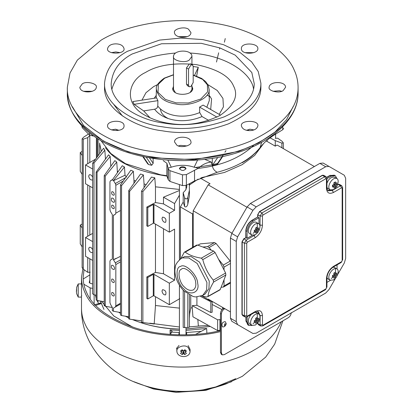 <?xml version="1.0" encoding="UTF-8"?>
<svg xmlns="http://www.w3.org/2000/svg" width="413" height="413" viewBox="0 0 413 413"><rect width="100%" height="100%" fill="white"/><g stroke="black" fill="none" stroke-linecap="round" stroke-linejoin="round"><path stroke-width="0.62" d="M172.861 89.719L173.501 87.313M191.931 87.313L192.572 89.719M190.119 92.527L191.931 89.358L191.931 85.646M173.501 56.333C173.785 49.529 191.885 49.173 191.931 56.333L189.237 60.092C184.668 63.659 171.999 60.35 173.501 56.333L173.501 89.358L175.313 92.527M189.216 86.73L187.378 85.667L186.475 84.035L186.475 67.908L189.237 64.123L190.667 63.839L192.51 64.903L190.863 65.063L188.534 69.095L188.534 85.223L189.216 86.73L190.863 86.565L193.191 82.533L193.191 66.41L192.51 64.903M176.65 347.983L176.929 348.83M176.893 349.713L176.609 348.458L178.999 345.444M81.511 287.582L81.511 294.299M81.712 295.522L81.64 295.971M83.261 266.53L81.5 277.386C81.583 282.843 82.729 287.882 84.949 292.512C90.55 306.652 106.838 318.666 133.812 328.552C160.373 337.323 195.039 337.849 220.48 331.603M220.48 330.581C195.483 336.832 161.23 336.435 134.927 327.819C108.201 318.093 92.073 306.245 86.539 292.265C84.355 287.711 83.225 282.755 83.147 277.386L84.035 269.71M188.132 345.578L190.063 349.377L190.063 351.282C190.026 358.51 177.1 358.148 176.893 351.282C175.824 347.219 184.869 343.874 188.132 347.478L190.063 351.282M184.838 354.617L183.48 353.662L183.48 351.324L184.838 354.617L186.469 353.285L185.107 352.33L186.469 351.065L184.838 349.734L183.48 351.004L182.118 349.734L180.491 351.065L181.849 349.997L183.48 351.324L185.107 349.997L186.469 351.065M185.107 352.33L185.107 349.997L184.817 349.759M182.143 349.759L181.849 349.997L181.849 352.33L180.491 351.065M183.48 353.662L182.118 354.617L180.491 353.285L181.849 352.33M182.118 354.617L183.48 351.324M76.426 291.836L76.668 293.736L76.395 291.449L76.668 287.67M76.426 289.177L76.668 289.895M76.632 290.509L76.622 291.155M78.217 297.092L78.217 283.927L81.511 283.927L81.511 297.092L78.217 297.092L76.632 293.648M222.261 354.86L221.332 354.318L220.48 352.439L221.409 352.976L222.261 354.86L224.321 354.653L288.326 317.7C290.081 316.472 291.051 314.794 291.237 312.662M220.48 313.467C220.666 311.335 221.631 309.652 223.387 308.428L224.321 308.965C222.566 310.189 221.595 311.872 221.409 314.004L220.48 313.467L220.48 352.439M221.409 352.976L221.409 314.004M224.321 308.965L224.817 308.676M223.887 308.139L223.387 308.428M225.766 324.251C223.882 321.959 223.882 328.727 225.766 324.251M222.302 326.569C221.394 323.792 222.349 322.135 225.173 321.593L226.252 323.58C225.4 327.282 222.53 327.251 222.302 326.569M184.487 287.071C179.299 283.024 176.883 270.484 181.405 269.245C184.647 265.456 195.679 275.538 195.679 282.688C196.216 285.868 195.432 288.279 193.336 289.916C190.321 291 187.373 290.05 184.487 287.071M202.726 295.424L205.054 294.077L208.932 288.635L209.252 281.119L199.531 262.121L191.157 256.628L184.632 256.55L181.328 258.362C177.1 261.909 175.06 265.053 175.21 267.805C174.069 272.472 175.778 282.337 183.795 290.85L193.134 296.524L195.69 296.957L202.726 295.424L206.603 289.978L206.928 282.461L197.202 263.463L188.829 257.97L182.303 257.898L181.328 258.362M180.889 258.631L184.038 252.622L184.513 252.106L185.241 252.147C189.056 255.043 194.415 257.046 201.322 258.156L202.798 259.632C204.75 267.361 208.245 274.191 213.294 280.133L213.567 282.074C210.155 287.799 208.297 292.631 207.982 296.57L219.928 289.911L221.125 287.293L223.572 286.999L230.552 282.972M220.289 289.461L206.779 297.04L201.663 295.966M184.513 252.106L196.712 245.059L197.553 245.043L213.629 251.052L215.106 252.524L225.601 273.024L225.875 274.97L213.567 282.074M211.224 250.149L209.107 247.516L207.532 246.607L202.866 247.026M197.915 245.177L200.377 243.84L214.517 242.576L216.087 243.484L230.444 261.372M223.247 287.102L224.032 285.982L230.444 282.28M221.125 287.293L224.032 279.756L224.032 285.982M230.444 263.427L224.032 267.128L224.032 269.952M224.032 279.756L225.875 274.97M224.032 267.128L223.247 265.105L218.575 259.297M201.219 331.355L186.01 332.542M179.428 332.542L170.104 332.016M198.064 168.401C221.605 165.696 240.077 158.065 253.484 145.51M195.184 167.549L212.132 164.864M212.23 164.839L217.537 163.481M160.466 109.161C160.874 112.961 163.383 116.038 167.993 118.407M173.501 86.317L172.675 88.614C172.732 96.41 192.448 96.022 192.757 88.614L191.931 86.317M208.725 120.426L202.029 116.559L199.696 112.573L199.613 107.101L203.103 105.088L220.496 115.129L219.365 115.826M143.683 110.911L134.132 104.324L132.852 101.572L156.615 97.896L157.895 100.648L157.781 106.089C157.57 107.726 156.506 108.769 154.591 109.223L143.683 110.911L150.053 117.839M157.895 100.648L134.132 104.324M157.585 84.588L153.621 86.596L145.949 92.734L141.953 100.163M193.191 67.257L193.521 66.545L198.292 67.283L194.538 75.367M198.292 67.283L196.64 76.054M219.2 114.38L223.423 106.864L222.943 98.397L217.269 90.499L207.76 84.546M217.006 117.142L199.613 107.101M145.474 72.487C127.777 80.571 123.069 103.988 145.474 115.49C153.022 119.594 160.889 122.217 169.087 123.358C185.912 126.306 202.871 123.683 219.959 115.49C234.15 105.625 238.693 95.831 233.588 86.121C229.597 76.235 217.181 69.064 196.351 64.619C174.451 62.456 157.498 65.078 145.474 72.487M175.484 53.034C156.883 54.64 142.485 58.589 132.294 64.877C121.69 70.613 114.897 78.687 111.913 89.105M113.761 104.474L122.429 115.97M253.52 89.105C252.064 74.33 227.455 55.043 189.949 53.034M132.134 54.005L161.56 43.752L201.234 43.313L220.015 47.965L235.209 55.146L251.816 72.518L254.248 83.715C254.062 96.725 243.985 107.793 224.016 116.931C202.783 124.365 182.84 126.419 164.204 123.1C139.873 120.348 110.617 103.725 111.185 83.715C112.264 70.819 119.243 60.912 132.134 54.005M127.436 51.295L159.594 40.092L180.77 38.089L202.948 39.612L223.479 44.692L240.082 52.544L251.631 61.898L258.228 71.526L260.892 83.209C261.016 97.473 250.154 109.698 228.306 119.873C204.977 128.154 183.036 130.467 162.485 126.801C135.629 123.797 103.4 105.253 104.541 83.209C105.955 69.358 113.59 58.723 127.436 51.295M260.892 83.209L260.892 87.236C261.016 101.505 250.154 113.73 228.306 123.905C204.977 132.186 183.036 134.499 162.485 130.833C135.629 127.829 103.4 109.28 104.541 87.236L104.541 83.209M101.139 40.138L77.35 60.107L70.003 73.018L67.345 87.236C65.662 119.77 113.229 147.142 152.856 151.576C179.944 156.088 218.818 154.467 249.999 141.349C282.244 126.332 298.274 108.294 298.088 87.236C297.995 81.02 296.684 75.274 294.159 69.998C286.767 51.594 256.86 29.39 212.576 22.901C168.607 15.74 123.477 26.329 101.139 40.138M283.168 90.597C279.09 93.782 267.779 90.829 269.121 87.236C269.379 81.165 285.538 80.85 285.579 87.236L283.168 90.597M249.633 130.622C245.002 130.508 242.261 128.923 241.404 125.872C240.072 119.878 259.194 119.878 257.862 125.872C257.01 128.923 254.263 130.508 249.633 130.622M176.898 145.237L174.487 141.876C174.534 135.485 190.692 135.805 190.945 141.876C192.288 145.464 180.977 148.422 176.898 145.237M107.571 125.872C107.137 120.1 124.587 119.388 124.029 125.872C124.587 132.356 107.137 131.644 107.571 125.872M82.264 83.88C86.343 80.695 97.654 83.648 96.312 87.236C96.059 93.312 79.9 93.627 79.854 87.236L82.264 83.88M115.8 43.855C120.431 43.969 123.177 45.554 124.029 48.605C125.361 54.599 106.239 54.599 107.571 48.605C108.428 45.554 111.169 43.969 115.8 43.855M188.534 29.24L190.945 32.601C190.899 38.992 174.74 38.672 174.487 32.601C173.145 29.013 184.456 26.055 188.534 29.24M257.862 48.605C258.295 54.377 240.851 55.089 241.404 48.605C240.851 42.121 258.295 42.833 257.862 48.605M187.027 36.649L178.406 36.649M120.111 52.652L115.8 51.945L111.489 52.652M92.393 91.283L83.772 91.283M187.027 145.923L180.589 145.381L178.406 145.923M253.943 52.652L245.322 52.652M224.398 42.198L225.255 38.559M219.809 47.893L219.515 49.147M218.658 52.807L216.489 62.038M283.643 128.397L282.76 129.692L275.141 134.411C268.889 138.288 263.892 142.65 260.149 147.487L261.615 142.382M118.918 130.271L115.397 129.223L111.489 129.919M146.202 157.177L151.7 165.277L148.613 164.539L147.663 163.785L142.686 156.455M148.613 164.539L143.203 156.563M101.133 140.854L110.808 153.491L125.5 163.687L160.781 174.854L166.79 175.649L166.935 163.311L163.207 160.636M153.094 158.386L153.177 163.352L151.7 165.277M204.802 159.397L211.348 162.102C206.784 162.412 202.453 164.462 198.354 168.261L186.371 174.591L182.479 174.849L169.939 170.667L168.292 169.087L166.935 163.311M223.294 154.999L216.825 164.539L212.359 165.577C212.726 168.566 214.337 170.801 217.192 172.288L194.538 180.946L186.371 185.344L182.479 185.597L169.939 181.421L168.292 179.841L166.79 175.649M185.045 167.224L186.01 168.571C183.857 171.059 181.663 171.059 179.428 168.571C180.213 166.764 182.087 166.32 185.045 167.224M185.948 168.938L185.045 167.962C182.515 167.069 180.662 167.394 179.49 168.938M93.55 135.939L93.162 135.655M93.162 135.929L89.471 134.963L82.228 127.72L81.789 125.743M167.859 160.084L171.266 167.208L168.153 168.076M197.574 160.084L194.167 167.208C186.531 164.684 178.901 164.684 171.266 167.208M211.348 162.102L212.225 165.169L212.339 158.386M212.359 165.577L212.225 165.169M217.754 157.461L212.225 165.598M222.746 156.455L217.775 163.791L216.825 164.539M217.192 172.288C236.794 167.069 251.114 158.804 260.149 147.487M253.943 129.919L250.041 129.223L246.515 130.271M281.661 91.283L279.482 90.741L273.039 91.283M89.838 283.075L89.817 258.786M92.636 283.953L90.106 283.251L89.234 282.518L89.817 279.973M89.817 274.908L83.24 278.976L83.209 279.451M83.854 284.237L90.158 287.876L92.636 288.429M166.986 176.103C136.197 171.431 115.681 161.958 105.439 147.684M259.999 147.684C255.213 153.77 249.307 158.778 242.286 162.712M185.989 334.814L186.01 327.715M179.495 334.845L178.844 334.251L179.428 331.706M186.01 331.706L186.815 333.885L185.943 334.845M170.146 334.416L170.068 329.879L172.169 331.272L170.739 333.611L171.101 334.484M195.576 334.391L206.639 328.438L206.892 333.152M170.068 329.879L179.428 330.39M186.01 330.39L206.639 328.438M101.314 303.736L98.64 303.472L97.468 301.454L98.883 300.809M94.133 304.975L100.968 302.806M210.258 326.456L186.01 329.073M179.428 329.073C162.913 328.81 147.26 325.645 132.47 319.579M128.727 317.896L125.371 316.208M120.503 313.405L118.634 312.202M210.207 326.425L186.01 329.037M179.428 329.037C162.03 328.541 146.434 325.398 132.635 319.605M128.727 317.85L125.506 316.229M120.503 313.353L118.753 312.223M149.816 323.188L179.428 326.993M189.407 326.879L200.573 325.929M208.451 325.449L198.343 326.027L197.842 319.533M220.48 330.266L217.63 330.565L192.938 316.797L192.257 307.85L190.749 307.943L189.65 313.89L189.407 318.377M179.428 308.129L155.474 305.517L154.183 324.009L141.711 322.377M217.63 330.565L217.63 319.817L220.48 319.512M192.257 307.85L192.257 305.666L217.63 319.817M192.257 305.666L196.908 305.279L196.908 296.999M196.908 305.279L210.8 312.502L212.158 312.249L212.174 301.376M200.517 296.405L210.8 301.753L211.936 301.738L212.174 301.402M189.407 295.058L189.407 327.179L187.807 327.597L187.807 294.118M183.186 290.225L183.186 327.437L187.807 327.597M210.067 300.664L202.127 296.085L210.067 300.664L210.723 300.287M189.304 183.764L189.407 190.202L187.807 197.419C186.898 199.319 185.829 199.407 184.601 197.677L183.186 192.726L183.186 202.091L180.388 206.934L180.388 258.972M180.388 206.934L192.608 213.991L192.608 247.433M212.174 304.489L222.024 309.605M275.239 138.329L277.675 138.174L282.172 141.349L283.323 142.877L281.883 143.105L275.27 140.632L270.071 137.865M281.883 147.782L281.883 143.105M275.27 146.145L275.27 140.632M155.474 296.694L155.474 305.517M169.335 304.696L153.972 295.827L153.275 295.827L147.802 298.986L146.832 298.423L146.832 276.922L147.802 277.484L153.275 274.325L153.972 274.325L169.335 283.194L169.335 304.696L179.81 298.651M147.802 277.484L147.802 298.986M169.335 232.132L153.972 223.263L153.275 223.263L147.802 226.422L147.802 207.605L153.275 204.45L153.972 204.45L169.335 213.32L169.335 232.132L174.57 229.107L174.57 280.174L163.491 273.778L163.491 228.761M146.832 276.922L155.474 272.425L163.491 273.778M174.57 280.174L169.335 283.194M155.474 224.13L155.474 272.425M147.802 226.422L146.832 225.859L146.832 207.042L147.802 207.605M169.335 213.32L174.57 210.294L163.491 203.898L163.491 197.182L179.428 190.507M146.832 207.042L155.474 202.551L163.491 203.898M179.428 189.443L155.474 186.826L155.474 202.551M163.491 197.182L174.57 203.573L174.57 210.294M161.973 218.477L162.593 217.099C165.546 217.661 166.547 219.396 165.598 222.302C163.816 222.499 162.603 221.223 161.973 218.477M161.973 291.041L162.593 289.663C165.546 290.231 166.547 291.965 165.598 294.867C163.816 295.068 162.603 293.793 161.973 291.041M154.798 177.817L142.872 191.534L141.499 191.188L151.463 177.094L154.798 177.817L155.474 186.826M146.047 184.554L144.054 183.971L144.054 187.316M129.625 191.317L128.727 190.646L140.534 174.012L143.419 174.936L129.625 191.317L129.625 319.146L141.499 320.916M143.419 174.936L144.054 183.971M128.727 190.646L128.727 318.779L129.625 319.146M135.562 181.008L133.967 180.357L133.967 183.253M121.556 185.592L120.503 184.895L130.838 170.213L133.358 171.312L121.556 185.592L121.556 315.553L128.727 316.781M133.358 171.312L133.967 180.357M120.503 184.895L120.503 315.031L121.556 315.553M113.436 180.512L112.331 179.872L122.279 165.742L124.483 167.017L113.436 180.512L115.325 183.563L115.836 185.282L115.836 213.175L115.325 214.306L113.436 215.24L113.436 259.731L115.325 262.849L115.836 264.568L115.836 305.899L115.325 307.029L120.503 304.04L113.436 308.119L113.436 311.257L120.503 312.543M115.325 307.029L113.436 308.119M126.264 176.712L126.435 177.151M115.325 214.306L113.575 215.318M115.325 183.563L125.624 177.616M113.441 180.713L125.025 175.22L126.042 176.594M124.483 167.017L125.025 175.22M113.436 311.257L112.331 310.622L112.331 307.468L110.457 304.216L109.946 302.497L109.946 261.166L110.457 260.035L112.331 259.09L112.331 214.605L110.457 211.492L109.946 209.773L109.946 181.88L110.457 180.749L112.331 179.872M110.457 180.749L112.579 179.526M113.575 259.808L120.503 256.303M113.436 259.731L116.182 258.301M114.344 194.337C113.911 192.453 113.085 191.58 111.861 191.715C111.211 193.702 111.897 194.895 113.921 195.277L114.344 194.337M114.638 201.224C114.117 198.963 113.126 197.915 111.655 198.08C110.875 200.465 111.701 201.89 114.127 202.355L114.638 201.224M114.344 207.775C113.911 205.891 113.085 205.018 111.861 205.153C111.211 207.14 111.897 208.333 113.921 208.715L114.344 207.775M114.638 268.414C114.117 266.153 113.126 265.105 111.655 265.27C110.875 267.655 111.701 269.08 114.127 269.544L114.638 268.414M114.344 295.125C113.911 293.24 113.085 292.363 111.861 292.502C111.211 294.49 111.897 295.677 113.921 296.064L114.344 295.125M114.344 281.687C113.911 279.802 113.085 278.925 111.861 279.064C111.211 281.052 111.897 282.239 113.921 282.626L114.344 281.687M118.103 171.674L117.354 171.132L117.354 172.737M105.279 176.103L104.226 175.587L114.85 160.626L116.76 162.082L105.279 176.103L105.279 306.245L112.331 307.525M116.76 162.082L117.354 171.132M104.226 175.587L104.226 305.548L105.279 306.245M111.123 165.866L110.782 165.53L110.782 166.351M110.173 156.486L97.055 172.36L96.157 171.994L108.573 154.818L110.173 156.486L110.782 165.53M97.055 172.36L97.055 300.494L104.226 301.722M96.157 171.994L96.157 299.823L97.055 300.494M104.84 150.177L94.009 163.021L92.636 163.192L103.586 148.252L104.84 150.177L105.475 159.206M92.848 293.865L94.009 294.841L96.157 295.161M92.636 293.953L92.636 163.192M92.636 187.848L85.543 183.754L85.543 164.942L92.636 169.036M92.636 179.634L92.28 179.975C90.499 180.171 89.291 178.896 88.656 176.144L89.28 174.771C90.7 174.513 91.82 175.339 92.636 177.249M95.341 159.284L85.543 164.942M97.179 138.412L97.179 156.811M89.817 135.387L87.757 137.632L83.261 139.171L82.11 138.887L83.55 137.23L88.501 133.993M82.11 246.597L82.11 267.634L83.261 269.162L87.757 272.337L87.757 257.598M87.757 236.226L87.757 185.034M87.757 163.662L87.757 137.632M87.757 272.337L90.199 272.182M82.11 174.033L82.218 246.933L80.251 243.923L80.251 225.111L82.218 228.121M82.218 155.556L82.218 174.369L80.251 171.359L80.251 152.542L82.218 155.556L82.11 138.887M82.11 151.468L80.251 152.542M82.11 224.037L80.251 225.111M101.335 151.241L99.703 143.863M92.636 260.417L85.543 256.318L85.543 237.506L92.636 241.6M92.636 252.204L92.28 252.539C90.499 252.735 89.291 251.46 88.656 248.709L89.28 247.335C90.7 247.077 91.82 247.903 92.636 249.813M92.636 233.412L85.543 237.506M189.619 183.594L189.717 184.776L198.157 179.108M201.307 177.673L224.512 172.453L242.163 164.658L254.671 155.438L263.649 143.471M189.717 184.776L189.335 185.747M189.407 190.202L189.407 195.721L187.807 204.28C186.939 206.794 185.871 207.522 184.601 206.464L183.186 202.091M187.807 197.419L187.807 204.28M183.186 192.726L185.628 190.068L186.831 186.893L186.552 185.246M179.428 195.168L174.57 203.573M192.608 213.991L193.191 212.984L193.191 210.8L208.173 184.843L246.953 207.233M208.173 184.843L210.067 183.754L200.3 178.117M193.191 247.093L193.191 212.984M208.173 299.069L230.444 311.923L208.173 299.069M314.376 166.542L277.128 145.035L275.239 146.13L266.282 140.957M231.967 233.185L193.191 210.8M337.788 274.32L344.292 263.055L345.655 258.466L345.655 178.261L344.292 175.246L323.162 163.047L319.868 163.372L250.407 203.475L247.119 206.949L231.807 233.469L230.444 238.058L230.444 318.263L231.807 321.278L252.937 333.477L256.225 333.152L325.687 293.049L328.98 289.575L335.485 278.305M230.444 318.263L236.262 321.624L237.625 324.639L247.119 330.121M323.162 163.047L328.98 166.408L325.687 166.733L319.868 163.372M250.407 203.475L256.225 206.836L325.687 166.733M256.225 206.836L252.937 210.31L237.625 236.83L236.262 241.419L230.444 238.058M236.262 321.624L236.262 241.419M243.05 315.842L241.961 314.51L241.961 241.946L243.825 238.719L246.034 237.712L243.944 238.921L242.194 241.946L242.194 314.51L242.705 315.64L244.919 316.921L244.408 315.79L244.408 243.221L246.153 240.201L255.353 234.754M252.405 235.245L247.082 238.316L246.034 237.712L245.802 230.862C246.189 226.422 248.208 222.932 251.853 220.377L257.676 217.021L257.676 214.734L259.534 211.508L322.377 175.226L324.071 175.504M247.082 238.316L247.082 231.466C247.459 227.114 249.442 223.686 253.019 221.182L258.956 217.759L258.956 223.903M252.054 235.085L249.726 233.737C245.317 231.151 252.002 220.083 256.308 222.339L258.636 223.681C260.138 224.476 260.366 226.546 259.318 229.891L257.774 232.565L255.348 234.76L252.054 235.085C247.645 232.498 254.331 221.43 258.636 223.681M257.263 223.376L257.33 227.578M254.749 232.029L253.019 233.412M258.615 227.821L258.615 229.7L257.449 230.599L257.258 232.054L255.626 232.994L255.823 231.538L254.269 232.209L254.269 230.33L255.823 229.654L255.626 227.976L257.258 227.031L257.449 228.714L258.615 227.821M257.449 230.599L255.823 229.654M255.792 229.169L258.615 229.7M257.258 232.054L255.384 229.871M254.279 230.645L255.823 231.538M255.905 227.821L257.449 228.714M257.815 311.536L258.915 314.174M252.204 325.465L248.905 325.47L247.201 321.701L247.201 316.75M258.956 320.999L258.956 321.634L258.424 321.939M252.054 325.387C247.645 322.801 254.331 311.732 258.636 313.983C260.138 314.778 260.366 316.848 259.318 320.194L257.774 322.873L255.348 325.062L252.054 325.387L249.726 324.045C247.578 321.433 248.074 318.227 251.212 314.432M254.826 312.347L256.308 312.641L258.636 313.983M257.263 313.679L257.33 317.881M254.749 322.331L253.019 323.715M258.615 318.124L258.615 320.003L257.449 320.901L257.258 322.362L255.626 323.302L255.823 321.841L254.269 322.517L254.269 320.633L255.823 319.961L255.626 318.278L257.258 317.339L257.449 319.017L258.615 318.124M257.449 320.901L255.823 319.961M255.792 319.471L258.615 320.003M257.258 322.362L255.384 320.173M254.279 320.947L255.823 321.841M255.905 318.129L257.449 319.017M330.472 280.344L326.936 282.384M337.044 264.878L337.044 268.961M330.261 280.236C325.852 277.65 332.532 266.581 336.843 268.832C338.345 269.627 338.572 271.697 337.524 275.043L335.981 277.722L333.549 279.911L330.261 280.236L327.932 278.894L326.936 277.763M333.038 267.19L334.515 267.49L336.843 268.832M335.464 268.527L335.537 272.73M332.955 277.18L331.226 278.563M336.822 272.972L336.822 274.851L335.655 275.75L335.464 277.211L333.833 278.15L334.024 276.689L332.475 277.366L332.475 275.481L334.024 274.81L333.833 273.127L335.464 272.188L335.655 273.865L336.822 272.972M335.655 275.75L334.024 274.81M333.993 274.32L336.822 274.851M335.464 277.211L333.585 275.022M332.48 275.796L334.024 276.689M334.112 272.978L335.655 273.865M330.565 190.078L327.731 190.445M337.044 185.773L337.044 186.382L336.492 186.697M326.936 178.643L331.226 176.165L335.341 175.762L336.987 178.617M330.261 189.934C325.852 187.347 332.532 176.279 336.843 178.53C338.345 179.325 338.572 181.395 337.524 184.74L335.981 187.414L333.549 189.608L330.261 189.934L327.932 188.586L326.936 187.45M326.936 183.274C328.691 178.752 331.221 176.723 334.515 177.187L336.843 178.53M336.822 182.67L336.822 184.549L335.655 185.447L335.464 186.903L333.833 187.843L334.024 186.387L332.475 187.058L332.475 185.179L334.024 184.503L333.833 182.825L335.464 181.88L335.655 183.563L336.822 182.67M335.655 185.447L334.024 184.503M333.993 184.017L336.822 184.549M335.464 186.903L333.585 184.719M332.48 185.494L334.024 186.387M334.112 182.67L335.655 183.563M259.999 226.701L260.118 216.009L257.908 214.734L257.908 217.155L258.956 217.759M247.082 231.466L246.034 230.862C246.411 226.51 248.394 223.082 251.971 220.578L257.676 217.021M186.475 84.035L188.534 85.223M188.534 69.095L186.475 67.908M217.687 386.63C198.73 392.82 169.862 393.713 147.746 386.625M281.356 321.727C275.858 333.668 266.834 343.074 254.289 349.935C234.687 362.051 195.096 371.344 156.522 365.061C117.669 359.367 91.433 339.889 84.949 323.74C82.729 319.115 81.583 314.071 81.5 308.614L81.5 297.092M183.79 288.878C189.928 296.544 200.14 292.549 197.688 283.437C197.713 275.249 185.184 262.756 180.641 266.431C174.477 266.948 176.79 283.442 183.79 288.878M201.322 258.156L213.629 251.052M197.553 245.043L185.241 252.147M207.532 246.607L214.517 242.576M216.087 243.484L209.107 247.516M200.377 243.84L198.003 245.208M223.247 265.105L230.227 261.073M213.294 280.133L225.601 273.024M215.106 252.524L202.798 259.632M210.387 96.879L207.052 95.104M173.501 74.872L164.668 78.191L158.334 84.252L158.06 92.429L165.376 99.425L176.108 102.847L188.369 102.982L200.764 99.032L207.61 91.877L207.372 84.799L202.669 79.425L193.191 75.176M173.501 74.701L164.255 78.15C158.329 82.523 155.701 86.167 156.372 89.084C158.029 97.282 164.539 102.243 175.897 103.968C188.839 107.318 211.079 98.697 209.061 89.084L208.116 85.119L205.664 81.598L201.658 78.439L193.191 74.996M206.825 107.235L209.308 100.566L209.061 89.084M157.781 106.089C165.84 116.409 183.775 119.187 199.696 112.573M156.238 95.398L154.183 98.273M210.692 109.466L211.58 98.929L209.195 95.398M154.591 109.223C163.538 121.009 184.074 124.184 202.029 116.559M282.76 129.692L282.76 126.667M275.141 134.411L275.141 133.492M115.934 129.238L117.757 130.487M168.029 167.719L168.029 178.493M168.272 179.485L168.272 168.736M198.354 168.261L194.167 167.208M194.538 180.946L194.538 170.192M186.371 185.344L186.371 174.591M182.479 185.597L182.479 174.849M169.939 181.421L169.939 170.667M168.292 179.841L168.292 169.087M92.383 135.087L92.383 135.918M153.177 163.352L149.387 157.771M247.676 130.487L249.498 129.238M224.93 152.185L225.968 150.652M67.345 87.236L67.345 92.646C65.662 125.175 113.229 152.547 152.856 156.986C179.944 161.493 218.818 159.872 249.999 146.754C282.244 131.737 298.274 113.699 298.088 92.646L298.088 87.236M72.383 106.704L83.596 125.537L103.379 141.04L128.03 151.814L153.708 157.838L194.363 159.692L238.766 151.37L258.708 142.893L275.006 132.046L286.576 119.656L293.054 106.704M92.207 135.913L92.207 134.958M89.471 134.963L89.471 132.836M82.228 127.72L82.228 126.208M90.158 287.876L90.158 298.578M132.625 327.07L113.828 316.033L101.495 301.258M97.468 301.454L96.905 300.38M96.157 298.413L95.522 295.068M94.133 303.638L94.133 294.856M222.561 307.375L222.561 309.043M219.959 330.565L219.959 319.817M190.749 295.703L190.749 307.943M210.8 301.753L210.8 312.502M184.601 327.674L184.601 291.624M267.108 140.239L267.108 141.437M153.972 274.325L153.972 295.827M153.275 274.325L153.275 295.827M153.972 204.45L153.972 223.263M153.275 204.45L153.275 223.263M142.872 191.534L142.872 322.749M115.836 305.899L120.503 303.204M120.503 261.873L115.836 264.568M115.836 213.175L120.503 210.485M115.836 185.282L123.234 181.013M115.325 262.849L120.503 259.86M94.009 163.021L94.009 294.841M98.077 155.603L98.077 138.985M83.261 269.162L83.261 139.171M99.636 143.032L99.636 153.512M184.601 206.464L184.601 197.677M237.625 324.639L231.807 321.278M245.802 237.578L245.802 230.862M326.668 177.322L330.059 175.36L335 175.566M337.581 184.59L338.092 184.296L339.78 184.575M258.76 324.912L257.676 323.58L257.676 322.997M248.569 325.274L245.921 321.097L245.921 317.179M253.804 235.343L255.348 237.578L247.315 242.214L246.737 243.221L246.737 315.79L247.315 316.126L255.348 311.49C259.627 309.538 261.992 310.906 262.446 315.589L262.446 324.861L263.029 325.196L325.872 288.914L326.451 287.907L326.451 278.63C326.905 273.427 329.269 269.328 333.549 266.339L341.582 261.703L342.165 260.691L342.165 188.127L341.582 187.791L333.549 192.427C329.269 194.378 326.905 193.01 326.451 188.328L326.451 179.056L325.872 178.721L263.029 215.003L262.446 216.009L262.446 225.281L259.736 225.064M262.446 225.281C261.992 230.485 259.627 234.584 255.348 237.578M243.825 238.719L246.153 240.201L247.315 242.214M241.961 241.946L244.408 243.221L246.737 243.221M241.961 314.51L244.408 315.79L246.737 315.79M244.919 316.921L246.974 316.879L247.315 316.126M246.974 316.879L255.007 312.243L255.348 311.49M259.736 315.367L260.118 315.589L258.378 311.743L255.007 312.243M257.908 322.698L258.419 324.711L260.629 325.991L260.118 324.861L260.118 315.589L262.446 315.589M257.676 323.58L260.118 324.861L262.446 324.861M260.629 325.991L262.689 325.95L263.029 325.196M262.689 325.95L325.532 289.668L325.872 288.914M325.532 289.668L326.451 287.907M326.936 287.231L326.936 277.959L326.451 278.63M326.936 277.959C327.349 273.37 329.445 269.746 333.208 267.092L333.549 266.339M333.208 267.092L341.241 262.456L341.582 261.703M341.241 262.456L342.165 260.691M342.645 260.02L342.645 187.456L342.165 188.127M326.451 188.328L326.936 187.657C327.086 189.459 327.504 190.517 328.19 190.827L332.388 190.414L340.415 185.778L341.654 185.654L342.645 187.456M341.654 185.654L339.44 184.379L338.206 184.497L340.415 185.778L341.582 187.791M332.006 190.192L333.549 192.427M326.936 187.657L326.936 178.385L326.451 179.056M325.872 178.721L324.706 176.707L325.94 176.583L326.936 178.385M262.446 216.009L260.118 216.009L261.863 212.989L324.706 176.707L322.496 175.427L259.653 211.709L257.676 214.734M259.534 211.508L261.863 212.989L263.029 215.003M251.853 220.377L253.019 221.182M325.94 176.583L323.73 175.308L322.377 175.226M335.341 175.762L334.293 175.153L330.178 175.561L326.766 177.533M330.059 175.36L331.226 176.165M338.092 184.296L337.436 184.941M246.153 317.163L246.153 321.097L247.857 324.866L248.905 325.47M245.921 321.097L247.201 321.701M231.807 233.469L237.625 236.83M252.937 210.31L247.119 206.949M172.84 89.358L172.84 89.657M192.592 89.358L192.592 89.657M191.931 56.333L191.931 64.573M231.626 381.684L205.731 390.373L176.077 392.35L153.538 389.005L133.807 381.684M204.337 389.531L215.736 386.95L235.725 378.711M81.5 308.614C81.185 343.466 107.313 372.903 139.284 383.873C153.001 388.855 167.373 391.364 182.396 391.4C197.61 391.436 212.158 388.938 226.05 383.909L242.359 376.305L265.683 357.106L274.676 344.148L282.895 320.839M81.5 277.386L81.5 286.787M176.893 351.282L176.893 349.377M76.632 287.371L78.217 283.927M156.372 89.084L156.181 97.964M67.345 92.646C67.582 106.6 74.025 119.207 86.673 130.472C98.991 141.148 114.809 149.108 134.117 154.369C159.237 161.106 185.607 162.397 213.237 158.241C261.677 151.044 298.909 123.043 298.088 92.646M96.399 137.901L96.399 157.859M89.817 135.242L89.817 162.474M89.817 186.222L89.817 235.038M275.621 134.111L275.621 138.303M179.428 184.58L179.428 259.741M179.428 285.306L179.428 334.597M186.01 185.509L186.01 189.588M100.369 301.067L103.962 309.425M100.39 303.844L95.759 305.388M283.323 148.613L283.323 142.888M141.499 322.388L141.499 191.188M259.318 229.891L257.774 232.565M259.318 320.194L257.774 322.873M337.524 275.043L335.981 277.722M337.524 184.74L335.981 187.414"/></g></svg>
